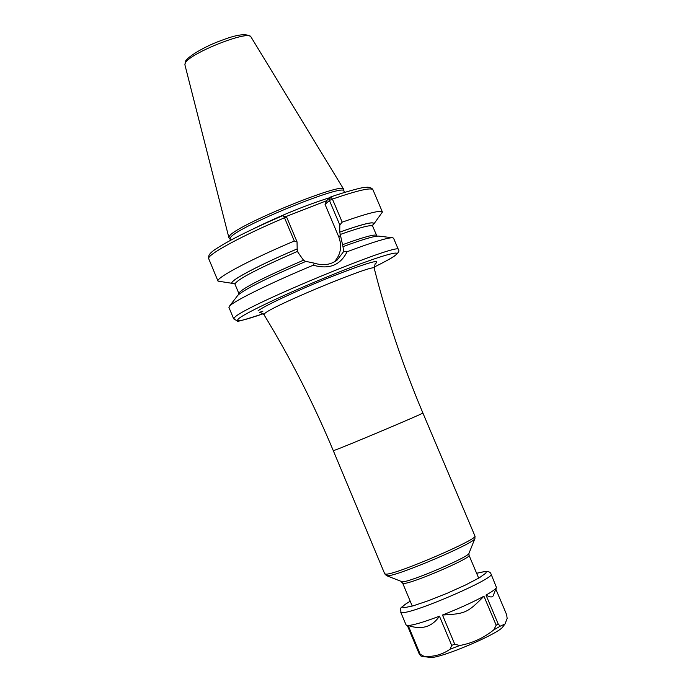 <?xml version="1.0" encoding="UTF-8"?>
<svg xmlns="http://www.w3.org/2000/svg" width="692" height="692" viewBox="0 0 692 692"><rect width="100%" height="100%" fill="white"/><g stroke="black" fill="none" stroke-linecap="round" stroke-linejoin="round"><path stroke-width="1.04" d="M237.788 295.38L237.901 295.242C244.553 289.239 267.224 277.95 305.899 261.386L314.367 263.176L313.312 265.2C273.452 281.722 236.569 299.679 230.298 305.397L228.922 307.404L233.68 318.856L237.356 320.976C235.868 322.264 244.501 319.842 263.263 313.736C242.546 320.932 234.398 322.541 238.792 318.554C246.265 312.308 292.759 290.579 336.165 273.228C379.709 255.772 405.884 248.333 394.042 256.248C390.245 258.817 383.584 262.45 374.052 267.155C384.735 261.853 391.577 258.125 394.57 255.962C398.454 252.874 399.734 250.755 398.41 249.604C401.81 241.136 247.589 304.653 235.098 316.953L233.68 318.856M398.41 249.604L393.558 238.204L392.546 237.754C387.546 237.598 372.382 242.269 347.073 251.758L343.665 251.516L342.99 246.646C362.625 239.441 374.484 235.929 378.585 236.102L378.766 236.119M343.665 251.516L337.263 259.95C330.733 264.854 323.095 265.927 314.367 263.176M342.99 246.646L339.737 232.114L339.824 225.012L342.185 222.158C367.296 213.283 380.712 209.901 382.417 212.029L373.628 224.312M234.467 283.426C222.53 284.697 253.627 267.337 297.145 248.938L297.923 252.286L303.494 260.201L305.726 261.455M297.145 248.938L297.179 248.912C255.806 266.403 224.874 283.305 233.126 283.478L234.519 283.469M372.538 225.454L373.516 224.459C375.756 220.8 364.511 223.343 339.772 232.088M294.29 241.024L284.524 217.772C240.868 236.214 206.017 255.305 208.75 258.791L218.023 281.134C215.489 278.123 250.573 259.474 294.29 241.024L297.041 241.871L297.179 248.912M218.023 281.134L232.945 283.452M285.684 216.683L326.546 200.741L330.811 196.909L332.42 199.088L342.185 222.158M347.073 251.758C340.377 265.218 329.124 269.698 313.312 265.2M334.314 261.887C340.775 254.604 342.263 246.248 338.76 236.828L325.067 204.417L329.453 200.481L339.824 225.012M297.041 241.871L286.661 217.176L282.665 215.696M286.661 217.176L284.524 217.772L282.993 215.67M325.067 204.417L326.546 200.741M344.495 192.393L343.915 191.035C344.945 182.991 239.527 225.843 230.886 237.045L229.96 238.939L230.523 240.297M343.621 189.167L250.98 36.944C249.033 29.687 189.392 53.353 185.274 63.059L184.885 64.728L228.827 237.425L229.787 235.6C238.351 224.372 343.647 181.486 343.621 189.167L343.95 191.113M228.827 237.425L229.986 239.017M330.715 196.969L329.193 200.213M422.354 656.44L430.242 657.4C439.143 659.087 499.295 633.647 502.98 626.641L504.996 624.002L500.264 626.173L498.231 624.054L486 595.085C490.593 597.732 493.145 597.516 493.673 594.454L496.449 587.551M493.751 629.902C483.682 637.989 472.342 643.197 459.722 645.515L454.731 644.217L442.482 615.024C458.545 608.683 472.368 602.412 483.933 596.227L496.181 625.222L493.751 629.902L500.264 626.173M450.085 649.191C442.551 654.528 433.927 656.942 424.205 656.431L420.191 654.251L408.185 625.516C413.505 625.161 423.919 622.056 439.446 616.191L451.694 645.385L450.085 649.191L459.722 645.515M495.818 589.1L506.648 614.695L507.149 618.44L504.996 624.002M486 595.085C492.367 591.487 495.853 588.953 496.467 587.491L491.061 574.083C490.533 572.197 488.613 571.307 485.291 571.402L476.615 573.253M407.346 625.507L419.335 654.199L421.117 656.189L424.205 656.431M408.185 625.516C421.627 630.092 432.05 626.978 439.446 616.191M442.482 615.024C465.413 613.795 467.636 612.74 483.933 596.227M410.2 601.175C394.552 611.088 402.407 608.631 400.685 612.074L406.066 624.945L407.354 625.507M374.882 264.102L375.479 263.695C381.387 258.566 366.699 262.908 331.407 276.705C298.953 289.688 264.076 305.95 258.055 310.82M259.474 312.386L262.917 311.175M297.534 251.36C257.718 268.686 236.854 279.585 234.934 284.057L238.818 293.391C241.032 288.945 262.588 277.881 303.494 260.201M342.505 244.717C363.845 236.984 375.22 233.905 376.621 235.462L377.131 236.136M340.083 234.536C360.445 227.305 371.31 224.511 372.668 226.154L376.621 235.462M339.737 232.114C366.959 222.547 377.745 220.428 372.106 225.765M329.453 200.481L332.42 199.088C357.582 190.412 371.094 187.307 372.945 189.772L382.417 212.029M338.76 236.828L340.464 235.453M253.938 228.55C280.84 215.385 306.201 205.066 330.023 197.592M375.15 263.738L374.208 268.254C376.88 262.692 274.577 304.8 265.027 313.234L263.929 314.609L260.045 312.127M333.284 450.639L334.556 450.267C344.114 447.041 425.995 412.467 422.881 412.986L474.92 535.963C479.452 538.722 397.286 574.178 386.3 574.17L384.735 573.867L333.284 450.639C313.433 403.194 290.311 357.842 263.929 314.609M384.735 573.867L386.534 575.649L387.849 575.744C398.185 575.839 475.724 542.649 474.937 538.488L474.92 535.963M474.92 538.532L468.986 553.306C469.392 556.801 410.529 582.024 402.337 581.851L386.577 575.666M468.968 553.341L469.02 555.269C472.377 557.614 412.337 583.598 403.886 583.434L402.666 583.157L412.25 606.088M400.685 612.074L402.337 612.576C413.773 613.605 496.034 577.872 491.061 574.083M419.335 654.199L420.191 654.251M451.694 645.385L454.731 644.217M496.181 625.222L498.231 624.054M410.218 601.218C402.891 605.474 400.867 607.645 404.137 607.732L413.185 605.829L428.685 600.613L447.482 593.122L465.655 584.93L479.4 577.751L485.974 573.037L486.147 571.912L484.244 571.67L476.632 573.296M237.901 295.242L229.312 306.374M378.585 236.102L392.546 237.754M238.818 293.391L238.939 294.23M234.934 284.057L234.19 283.253M372.668 226.154L372.616 225.064M337.281 259.933L336.701 260.374M208.75 258.791C209.096 256.974 206.553 254.838 216.553 248.54C230.003 239.83 252.07 228.87 282.743 215.653M372.945 189.772C372.287 188.38 370.54 187.523 367.694 187.195L363.94 187.497C361.769 187.575 347.574 191.113 330.811 196.909M250.98 36.944C247.096 33.095 237.14 34.297 221.111 40.551C207.15 45.421 188.977 55.516 185.517 61.112L184.885 64.728M374.208 268.254C386.646 317.351 402.865 365.592 422.881 412.986M401.325 581.782L402.666 583.157M469.02 555.269L478.691 578.166M407.441 625.715L406.533 625.343"/></g></svg>
